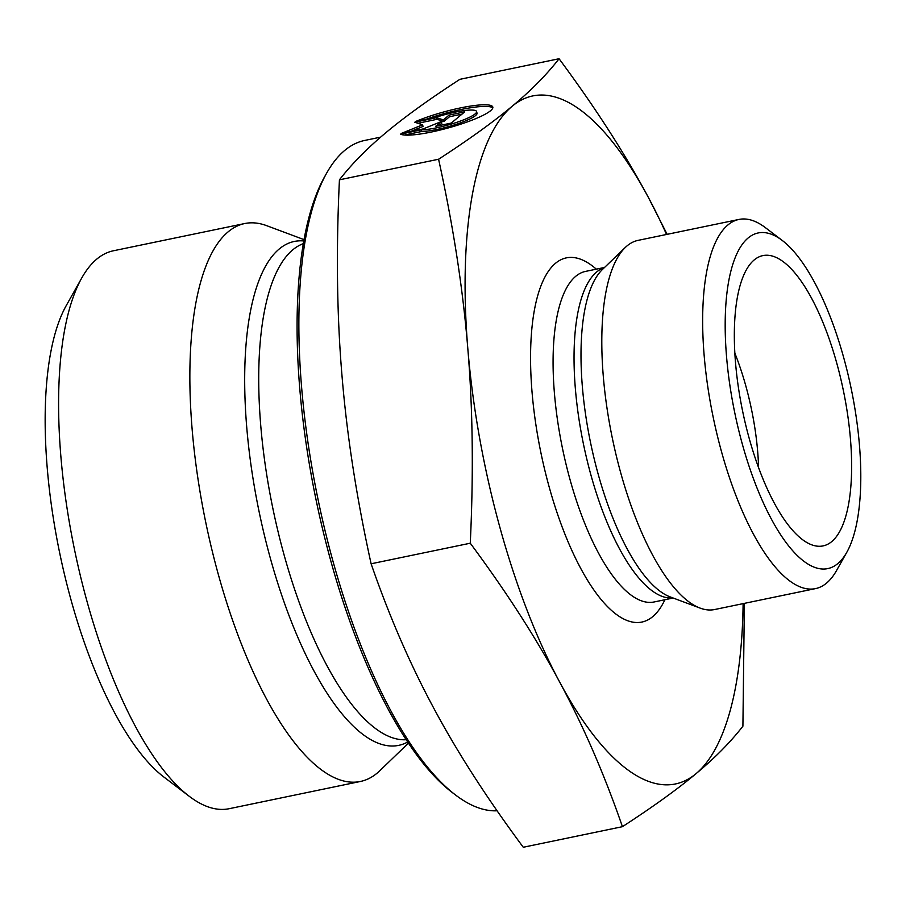 <?xml version="1.0" encoding="UTF-8"?>
<svg xmlns="http://www.w3.org/2000/svg" width="906" height="906" viewBox="0 0 906 906"><rect width="100%" height="100%" fill="white"/><g stroke="black" fill="none" stroke-linecap="round" stroke-linejoin="round"><path stroke-width="1.36" d="M415.582 121.517A48.584 8.301 164.6 0 1 464.642 107.089A48.584 8.301 164.6 0 1 492.819 107.055A48.584 8.301 164.6 0 1 452.683 126.681A48.584 8.301 164.6 0 1 400.429 134.156L421.052 129.875A31.755 5.425 -15.4 0 0 456.012 122.593A31.755 5.425 -15.4 0 0 476.59 111.529A31.755 5.425 -15.4 0 0 436.205 117.236L415.582 121.517M492.807 107.939A48.584 8.301 -15.4 0 0 425.571 119.445M476.59 111.529L477.032 113.159A31.755 5.425 164.6 0 1 456.465 124.224A31.755 5.425 164.6 0 1 421.494 131.506L404.472 135.039M421.052 129.875L421.494 131.506M461.981 114.145L449.546 116.715L443.781 121.529L437.054 119.309L417.938 123.273M449.104 115.085L464.721 111.846L451.256 123.08L435.627 126.33L441.403 121.517L423.136 128.924L401.267 133.454L422.592 124.813L414.744 122.219L436.613 117.678L443.328 119.909L449.104 115.085L449.546 116.715M443.328 119.909L443.781 121.529M436.613 117.678L437.054 119.309M422.592 124.813L423.034 126.444L410.407 131.563M441.403 121.517L441.856 123.137L438.832 125.662M326.67 173.103L324.597 176.783A338.47 117.429 78.3 0 0 316.035 499.716A338.47 117.429 78.3 0 0 452.354 792.58L455.718 795.128A341.89 118.618 -101.7 0 1 318.017 499.297A341.89 118.618 -101.7 0 1 326.67 173.103A341.89 118.618 -101.7 0 1 364.699 140.441L380.656 137.134M497.111 810.791A341.89 118.618 -101.7 0 1 455.718 795.128M408.459 743.113L379.795 770.734A284.903 98.845 -101.7 0 1 377.134 773.135A284.903 98.845 -101.7 0 1 360.463 781.459A284.903 98.845 -101.7 0 1 205.798 522.581A284.903 98.845 -101.7 0 1 244.711 223.544A284.903 98.845 -101.7 0 1 266.715 225.685L303.997 239.626M360.463 781.459L229.207 808.696A284.903 98.845 -101.7 0 1 189.297 796.329A284.903 98.845 -101.7 0 1 74.552 549.806A284.903 98.845 -101.7 0 1 81.755 277.983A284.903 98.845 -101.7 0 1 113.454 250.769L244.711 223.544M81.755 277.983L66.24 305.594A259.195 89.921 78.3 0 0 59.671 552.898A259.195 89.921 78.3 0 0 164.077 777.178L189.297 796.329M559.07 58.743L459.908 79.32C429.467 99.082 404.937 116.749 386.296 132.344C367.519 147.961 351.902 163.782 339.433 179.818C336.081 250.056 336.907 314.971 341.902 374.574C346.749 434.212 356.488 497.281 371.109 563.781C389.218 616.125 410.124 664.291 433.827 708.288C457.371 752.32 487.19 798.639 523.272 847.257L622.433 826.68C604.325 774.336 583.419 726.17 559.727 682.173C536.171 638.141 506.352 591.822 470.271 543.215C473.623 472.977 472.796 408.051 467.802 348.448C462.955 288.821 453.215 225.753 438.583 159.241C469.036 139.479 493.566 121.812 512.207 106.217C530.984 90.6 546.601 74.779 559.07 58.743C595.151 107.361 624.97 153.68 648.526 197.712L667.133 234.337M339.433 179.818L438.583 159.241M371.109 563.781L470.271 543.215M744.37 603.373L742.909 726.182C730.451 742.218 714.823 758.039 696.046 773.656C677.416 789.251 652.875 806.918 622.433 826.68M666.533 234.461A351.313 121.88 78.3 0 0 648.526 197.712A351.313 121.88 78.3 0 0 512.207 106.217A351.313 121.88 78.3 0 0 467.802 348.448A351.313 121.88 78.3 0 0 559.727 682.173A351.313 121.88 78.3 0 0 696.046 773.656A351.313 121.88 78.3 0 0 743.124 603.623M758.594 467.643A128.527 44.587 78.3 0 0 734.823 353.08M831.765 541.573A148.244 51.427 -101.7 0 1 819.035 546.273A148.244 51.427 -101.7 0 1 744.268 418.776A148.244 51.427 -101.7 0 1 754.188 259.943A148.244 51.427 -101.7 0 1 759.002 256.885A148.244 51.427 -101.7 0 1 838.967 371.437A148.244 51.427 -101.7 0 1 831.765 541.573M815.536 588.606L714.687 609.523A188.516 65.402 -101.7 0 1 700.123 608.107A188.516 65.402 -101.7 0 1 612.354 438.232A188.516 65.402 -101.7 0 1 625.299 247.463A188.516 65.402 -101.7 0 1 627.065 245.877A188.516 65.402 -101.7 0 1 638.096 240.362L738.945 219.445A188.516 65.402 78.3 0 0 727.914 224.948A188.516 65.402 78.3 0 0 716.974 434.144A188.516 65.402 78.3 0 0 815.536 588.606A188.516 65.402 78.3 0 0 836.51 570.599L846.861 552.184A171.37 59.456 -101.7 0 1 746.703 458.912A171.37 59.456 -101.7 0 1 748.141 237.972A171.37 59.456 -101.7 0 1 782.172 240.396A171.37 59.456 -101.7 0 1 851.198 388.674A171.37 59.456 -101.7 0 1 846.861 552.184M782.172 240.396L765.355 227.621A188.516 65.402 78.3 0 0 738.945 219.445M406.216 739.715A253.635 87.995 -101.7 0 1 272.91 508.662A253.635 87.995 -101.7 0 1 303.295 243.646M303.759 240.951A257.304 89.264 78.3 0 0 259.071 511.528A257.304 89.264 78.3 0 0 407.711 741.991M700.123 608.107L670.236 596.929A171.098 59.366 -101.7 0 1 590.576 442.751A171.098 59.366 -101.7 0 1 602.32 269.603L625.299 247.463M604.393 267.61A168.799 58.562 78.3 0 0 596.658 271.981A168.799 58.562 78.3 0 0 586.125 456.205A168.799 58.562 78.3 0 0 672.932 597.937M673.135 598.017L654.155 601.958A168.799 58.562 -101.7 0 1 565.899 463.646A168.799 58.562 -101.7 0 1 575.695 276.33A168.799 58.562 -101.7 0 1 585.57 271.392L604.551 267.451M596.318 269.161A185.945 64.507 78.3 0 0 555.469 263.318A185.945 64.507 78.3 0 0 555.378 507.62A185.945 64.507 78.3 0 0 664.902 599.727"/></g></svg>
